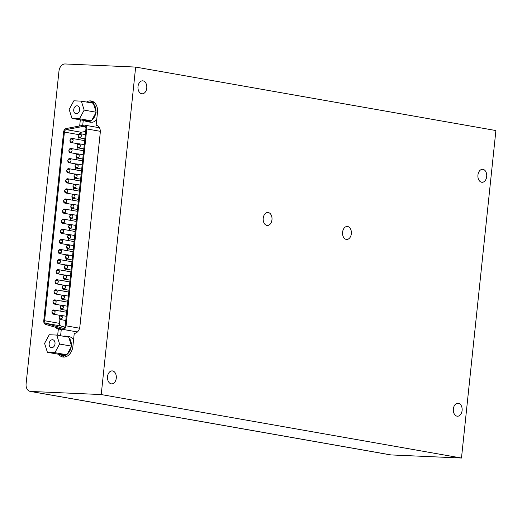 <?xml version="1.0" encoding="UTF-8"?>
<svg xmlns="http://www.w3.org/2000/svg" width="522" height="522" viewBox="0 0 522 522"><rect width="100%" height="100%" fill="white"/><g stroke="black" fill="none" stroke-linecap="round" stroke-linejoin="round"><path stroke-width="0.78" d="M58.927 328.286A7.054 5.148 100 0 0 60.656 329.317L61.263 329.493L60.611 335.744M61.263 329.493L58.34 328.977L57.681 335.228M58.66 354.327A11.138 8.124 -80 0 0 62.803 356.996A11.138 8.124 -80 0 0 72.884 346.386L74.248 333.408A7.054 5.148 -80 0 0 79.873 326.635L100.276 132.497A7.054 5.148 -80 0 0 96.342 125.326A7.054 5.148 -80 0 0 96.126 125.293L97.49 112.315A11.138 8.124 -80 0 0 91.272 100.987A11.138 8.124 -80 0 0 86.502 102.051M64.297 357.068A11.138 8.124 100 0 1 62.111 355.469M96.557 125.365L96.126 125.293M90.149 102.155A11.138 8.124 100 0 1 91.148 101.744L93.471 101.849M83.239 120.406L82.717 125.391M80.316 119.89L79.677 125.965M55.593 327.314A7.054 5.148 -80 0 0 57.733 328.801L58.34 328.977M135.648 67.07L65.178 63.965A7.425 5.416 100 0 0 58.973 71.09L26.1 383.853A7.425 5.416 100 0 0 30.243 391.402L390.495 454.877A7.425 5.416 -80 0 0 391.011 454.93L461.481 458.035L495.9 130.546L135.648 67.07L101.229 394.56L30.759 391.454A7.425 5.416 100 0 1 30.243 391.402M101.229 394.56L461.481 458.035M482.994 169.356A6.499 4.424 -87.5 0 1 486.719 176.286A6.499 4.424 -87.5 0 1 482.034 182.289A6.499 4.424 -87.5 0 1 477.898 175.607A6.499 4.424 -87.5 0 1 482.602 169.311A6.499 4.424 -87.5 0 1 482.994 169.356M112.576 370.933A6.499 4.424 -87.5 0 1 116.302 377.863A6.499 4.424 -87.5 0 1 111.61 383.872A6.499 4.424 -87.5 0 1 107.48 377.191A6.499 4.424 -87.5 0 1 112.184 370.894A6.499 4.424 -87.5 0 1 112.576 370.933M143.061 80.871A6.499 4.424 -87.5 0 1 146.786 87.8A6.499 4.424 -87.5 0 1 142.101 93.803A6.499 4.424 -87.5 0 1 137.965 87.122A6.499 4.424 -87.5 0 1 142.669 80.825A6.499 4.424 -87.5 0 1 143.061 80.871M268.269 212.526A6.499 4.424 -87.5 0 1 271.995 219.455A6.499 4.424 -87.5 0 1 267.31 225.465A6.499 4.424 -87.5 0 1 263.179 218.783A6.499 4.424 -87.5 0 1 267.877 212.487A6.499 4.424 -87.5 0 1 268.269 212.526M347.645 226.515A6.499 4.424 -87.5 0 1 351.365 233.445A6.499 4.424 -87.5 0 1 346.68 239.448A6.499 4.424 -87.5 0 1 342.549 232.766A6.499 4.424 -87.5 0 1 347.254 226.47A6.499 4.424 -87.5 0 1 347.645 226.515M458.407 403.278A6.499 4.424 -87.5 0 1 462.133 410.207A6.499 4.424 -87.5 0 1 457.448 416.217A6.499 4.424 -87.5 0 1 453.311 409.529A6.499 4.424 -87.5 0 1 458.016 403.238A6.499 4.424 -87.5 0 1 458.407 403.278M71.579 346.151L59.58 344.037L54.908 352.676L47.411 352.343L44.585 343.378L49.257 334.739L56.754 335.065L68.754 337.179L68.989 337.917A9.853 7.191 100 0 1 71.351 345.42L71.201 346.856A9.853 7.191 100 0 1 67.286 354.086L66.907 354.79L66.294 354.764A9.853 7.191 100 0 1 62.372 355.521L65.961 356.154A9.853 7.191 100 0 1 65.961 356.154L65.994 355.926M67.227 356.141L65.948 355.913A9.853 7.191 100 0 1 64.382 355.88L65.968 356.161A9.853 7.191 100 0 1 65.948 356.154M63.403 336.24A9.853 7.191 100 0 1 65.792 336.116L69.38 336.749A9.853 7.191 100 0 1 73.569 339.887M62.686 329.362A3.713 2.708 100 0 1 62.477 329.317L45.629 324.423A3.713 2.708 100 0 1 43.77 320.697L63.593 132.053A3.713 2.708 100 0 1 66.222 128.529L83.931 125.156A3.713 2.708 100 0 1 84.668 125.15A3.713 2.708 100 0 1 86.743 128.927L66.046 325.826A3.713 2.708 100 0 1 62.686 329.362L77.419 331.959A3.713 2.708 100 0 1 77.4 331.946M96.165 112.23L84.166 110.109L79.494 118.755L71.997 118.422L69.172 109.45L73.843 100.811L81.341 101.144L93.34 103.258L93.575 103.989A9.853 7.191 100 0 1 95.937 111.493L95.787 112.935A9.853 7.191 100 0 1 91.872 120.158L91.494 120.869L90.88 120.836A9.853 7.191 100 0 1 86.959 121.6L90.547 122.233A9.853 7.191 100 0 1 90.534 122.233A9.853 7.191 100 0 0 90.554 122.233L90.58 121.998M87.99 102.312A9.853 7.191 100 0 1 90.378 102.195L93.967 102.827A9.853 7.191 100 0 1 94.958 103.102M96.727 119.551A9.853 7.191 100 0 1 92.126 122.272L90.541 121.991A9.853 7.191 100 0 1 88.968 121.952L90.554 122.233M83.957 126.252A2.597 1.899 100 0 1 84.473 126.246A2.597 1.899 100 0 1 85.928 128.888L65.23 325.793A2.597 1.899 100 0 1 62.875 328.266A2.597 1.899 100 0 1 62.731 328.234L45.89 323.34A2.597 1.899 100 0 1 44.585 320.73L64.408 132.092A2.597 1.899 100 0 1 66.248 129.619L83.957 126.252L84.955 126.428M64.806 327.131L60.813 325.969A2.597 1.899 100 0 1 59.508 323.359L59.926 319.386M60.787 311.197L60.989 309.292M61.844 301.103L62.046 299.197M62.908 291.008L63.11 289.103M63.971 280.921L64.167 279.009M65.028 270.827L65.23 268.915M66.092 260.732L66.294 258.821M67.149 250.638L67.351 248.726M68.212 240.544L68.415 238.632M69.276 230.45L69.472 228.538M70.333 220.356L70.535 218.45M71.397 210.262L71.599 208.356M72.454 200.167L72.656 198.262M73.517 190.073L73.719 188.168M74.581 179.979L74.776 178.074M75.638 169.885L75.84 167.98M76.701 159.791L76.897 157.885M77.758 149.697L77.961 147.791M78.822 139.602L79.024 137.697M79.592 133.723A2.597 1.899 100 0 1 81.171 132.249L85.66 131.394M78.535 134.702A2.114 1.546 100 0 1 80.153 133.678A2.114 1.546 100 0 1 81.334 135.831A2.114 1.546 100 0 1 79.422 137.847A2.114 1.546 100 0 1 78.248 136.333M70.287 139.407A2.114 1.546 100 0 1 71.912 138.389A2.114 1.546 100 0 1 73.093 140.542A2.114 1.546 100 0 1 71.175 142.558A2.114 1.546 100 0 1 70 141.044M77.471 144.796A2.114 1.546 100 0 1 79.096 143.772A2.114 1.546 100 0 1 80.277 145.925A2.114 1.546 100 0 1 78.359 147.941A2.114 1.546 100 0 1 77.184 146.428M69.224 149.501A2.114 1.546 100 0 1 70.848 148.483A2.114 1.546 100 0 1 72.029 150.636A2.114 1.546 100 0 1 70.111 152.646A2.114 1.546 100 0 1 68.937 151.139M76.414 154.89A2.114 1.546 100 0 1 78.032 153.866A2.114 1.546 100 0 1 79.213 156.019A2.114 1.546 100 0 1 77.302 158.035A2.114 1.546 100 0 1 76.121 156.522M68.167 159.595A2.114 1.546 100 0 1 69.785 158.577A2.114 1.546 100 0 1 70.966 160.724A2.114 1.546 100 0 1 69.054 162.74A2.114 1.546 100 0 1 67.88 161.233M75.351 164.985A2.114 1.546 100 0 1 76.969 163.96A2.114 1.546 100 0 1 78.156 166.113A2.114 1.546 100 0 1 76.238 168.13A2.114 1.546 100 0 1 75.064 166.616M67.103 169.689A2.114 1.546 100 0 1 68.728 168.671A2.114 1.546 100 0 1 69.909 170.818A2.114 1.546 100 0 1 67.99 172.834A2.114 1.546 100 0 1 66.816 171.327M74.287 175.072A2.114 1.546 100 0 1 75.912 174.054A2.114 1.546 100 0 1 77.093 176.208A2.114 1.546 100 0 1 75.175 178.224A2.114 1.546 100 0 1 74 176.71M66.046 179.783A2.114 1.546 100 0 1 67.664 178.765A2.114 1.546 100 0 1 68.845 180.912A2.114 1.546 100 0 1 66.933 182.928A2.114 1.546 100 0 1 65.759 181.415M73.23 185.166A2.114 1.546 100 0 1 74.848 184.149A2.114 1.546 100 0 1 76.029 186.302A2.114 1.546 100 0 1 74.117 188.318A2.114 1.546 100 0 1 72.943 186.804M64.982 189.877A2.114 1.546 100 0 1 66.607 188.853A2.114 1.546 100 0 1 67.788 191.006A2.114 1.546 100 0 1 65.87 193.023A2.114 1.546 100 0 1 64.695 191.509M72.166 195.261A2.114 1.546 100 0 1 73.791 194.243A2.114 1.546 100 0 1 74.972 196.396A2.114 1.546 100 0 1 73.054 198.412A2.114 1.546 100 0 1 71.879 196.898M63.925 199.972A2.114 1.546 100 0 1 65.544 198.947A2.114 1.546 100 0 1 66.725 201.1A2.114 1.546 100 0 1 64.806 203.117A2.114 1.546 100 0 1 63.632 201.603M71.109 205.355A2.114 1.546 100 0 1 72.728 204.337A2.114 1.546 100 0 1 73.909 206.49A2.114 1.546 100 0 1 71.997 208.506A2.114 1.546 100 0 1 70.816 206.993M62.862 210.066A2.114 1.546 100 0 1 64.48 209.041A2.114 1.546 100 0 1 65.661 211.195A2.114 1.546 100 0 1 63.749 213.211A2.114 1.546 100 0 1 62.575 211.697M70.046 215.449A2.114 1.546 100 0 1 71.671 214.431A2.114 1.546 100 0 1 72.852 216.584A2.114 1.546 100 0 1 70.933 218.601A2.114 1.546 100 0 1 69.759 217.087M61.798 220.16A2.114 1.546 100 0 1 63.423 219.136A2.114 1.546 100 0 1 64.604 221.289A2.114 1.546 100 0 1 62.686 223.305A2.114 1.546 100 0 1 61.511 221.791M68.982 225.543A2.114 1.546 100 0 1 70.607 224.525A2.114 1.546 100 0 1 71.788 226.678A2.114 1.546 100 0 1 69.87 228.695A2.114 1.546 100 0 1 68.695 227.181M60.741 230.248A2.114 1.546 100 0 1 62.359 229.23A2.114 1.546 100 0 1 63.54 231.383A2.114 1.546 100 0 1 61.629 233.399A2.114 1.546 100 0 1 60.454 231.885M67.925 235.637A2.114 1.546 100 0 1 69.543 234.619A2.114 1.546 100 0 1 70.724 236.773A2.114 1.546 100 0 1 68.813 238.782A2.114 1.546 100 0 1 67.638 237.275M59.678 240.342A2.114 1.546 100 0 1 61.302 239.324A2.114 1.546 100 0 1 62.483 241.477A2.114 1.546 100 0 1 60.565 243.493A2.114 1.546 100 0 1 59.391 241.98M66.862 245.732A2.114 1.546 100 0 1 68.486 244.714A2.114 1.546 100 0 1 69.667 246.867A2.114 1.546 100 0 1 67.749 248.877A2.114 1.546 100 0 1 66.575 247.369M58.621 250.436A2.114 1.546 100 0 1 60.239 249.418A2.114 1.546 100 0 1 61.42 251.571A2.114 1.546 100 0 1 59.508 253.588A2.114 1.546 100 0 1 58.327 252.074M65.805 255.826A2.114 1.546 100 0 1 67.423 254.808A2.114 1.546 100 0 1 68.604 256.954A2.114 1.546 100 0 1 66.692 258.971A2.114 1.546 100 0 1 65.511 257.463M57.557 260.53A2.114 1.546 100 0 1 59.175 259.512A2.114 1.546 100 0 1 60.363 261.666A2.114 1.546 100 0 1 58.444 263.682A2.114 1.546 100 0 1 57.27 262.168M64.741 265.92A2.114 1.546 100 0 1 66.366 264.902A2.114 1.546 100 0 1 67.547 267.049A2.114 1.546 100 0 1 65.628 269.065A2.114 1.546 100 0 1 64.454 267.558M56.493 270.624A2.114 1.546 100 0 1 58.118 269.606A2.114 1.546 100 0 1 59.299 271.76A2.114 1.546 100 0 1 57.381 273.776A2.114 1.546 100 0 1 56.206 272.262M63.677 276.014A2.114 1.546 100 0 1 65.302 274.996A2.114 1.546 100 0 1 66.483 277.143A2.114 1.546 100 0 1 64.565 279.159A2.114 1.546 100 0 1 63.39 277.645M55.436 280.719A2.114 1.546 100 0 1 57.055 279.701A2.114 1.546 100 0 1 58.236 281.854A2.114 1.546 100 0 1 56.324 283.87A2.114 1.546 100 0 1 55.149 282.356M62.62 286.108A2.114 1.546 100 0 1 64.239 285.084A2.114 1.546 100 0 1 65.42 287.237A2.114 1.546 100 0 1 63.508 289.253A2.114 1.546 100 0 1 62.333 287.739M54.373 290.813A2.114 1.546 100 0 1 55.998 289.795A2.114 1.546 100 0 1 57.179 291.948A2.114 1.546 100 0 1 55.26 293.964A2.114 1.546 100 0 1 54.086 292.45M61.557 296.202A2.114 1.546 100 0 1 63.182 295.178A2.114 1.546 100 0 1 64.363 297.331A2.114 1.546 100 0 1 62.444 299.347A2.114 1.546 100 0 1 61.27 297.834M53.316 300.907A2.114 1.546 100 0 1 54.934 299.889A2.114 1.546 100 0 1 56.115 302.042A2.114 1.546 100 0 1 54.203 304.052A2.114 1.546 100 0 1 53.022 302.545M60.5 306.297A2.114 1.546 100 0 1 62.118 305.272A2.114 1.546 100 0 1 63.299 307.425A2.114 1.546 100 0 1 61.387 309.442A2.114 1.546 100 0 1 60.213 307.928M52.252 311.001A2.114 1.546 100 0 1 53.877 309.983A2.114 1.546 100 0 1 55.058 312.136A2.114 1.546 100 0 1 53.14 314.146A2.114 1.546 100 0 1 51.965 312.639M59.436 316.391A2.114 1.546 100 0 1 61.061 315.366A2.114 1.546 100 0 1 62.242 317.52A2.114 1.546 100 0 1 60.324 319.536A2.114 1.546 100 0 1 59.149 318.022M65.792 336.116A9.853 7.191 100 0 1 67.997 337.049M62.372 355.521A9.853 7.191 100 0 1 60.023 354.49L47.411 352.343M66.907 354.79L54.908 352.676M71.201 346.856L67.286 354.086M66.294 354.764L60.023 354.49M56.754 335.065L59.58 344.037M68.989 337.917L71.351 345.42M55.012 343.835A4 2.923 100 0 1 51.391 347.645A4 2.923 100 0 1 49.205 343.202A4 2.923 100 0 1 52.781 339.763A4 2.923 100 0 1 55.012 343.835M90.378 102.195A9.853 7.191 100 0 1 92.583 103.121M86.959 121.6A9.853 7.191 100 0 1 84.61 120.562L71.997 118.422M91.494 120.869L79.494 118.755M95.787 112.935L91.872 120.158M90.88 120.836L84.61 120.562M81.341 101.144L84.166 110.109M93.575 103.989L95.937 111.493M79.598 109.914A4 2.923 100 0 1 75.977 113.724A4 2.923 100 0 1 73.791 109.274A4 2.923 100 0 1 77.367 105.842A4 2.923 100 0 1 79.598 109.914M60.656 329.317L57.733 328.801M30.759 391.454L391.011 454.93M86.743 128.927L100.328 131.322M66.046 325.826L79.572 328.214M60.813 325.969L45.89 323.34M59.508 323.359L44.585 320.73M78.594 134.591L64.408 132.092M81.171 132.249L66.248 129.619M84.668 125.15L99.448 127.753M79.422 137.847L84.884 138.813M80.153 133.678L85.327 134.591M71.175 142.558L78.463 143.837M71.912 138.389L84.688 140.64M78.359 147.941L83.82 148.907M79.096 143.772L84.264 144.685M70.111 152.646L77.4 153.931M70.848 148.483L83.631 150.734M77.302 158.035L82.763 159.001M78.032 153.866L83.207 154.78M69.054 162.74L76.343 164.025M69.785 158.577L82.567 160.828M76.238 168.13L81.7 169.089M76.969 163.96L82.143 164.874M67.99 172.834L75.279 174.12M68.728 168.671L81.51 170.922M75.175 178.224L80.636 179.183M75.912 174.054L81.08 174.968M66.933 182.928L74.215 184.214M67.664 178.765L80.447 181.017M74.117 188.318L79.579 189.277M74.848 184.149L80.023 185.062M65.87 193.023L73.158 194.308M66.607 188.853L79.383 191.111M73.054 198.412L78.515 199.371M73.791 194.243L78.959 195.156M64.806 203.117L72.095 204.402M65.544 198.947L78.326 201.205M71.997 208.506L77.458 209.466M72.728 204.337L77.902 205.25M63.749 213.211L71.038 214.496M64.48 209.041L77.263 211.293M70.933 218.601L76.395 219.56M71.671 214.431L76.838 215.345M62.686 223.305L69.974 224.59M63.423 219.136L76.205 221.387M69.87 228.695L75.338 229.654M70.607 224.525L75.775 225.439M61.629 233.399L68.911 234.685M62.359 229.23L75.142 231.481M68.813 238.782L74.274 239.748M69.543 234.619L74.718 235.526M60.565 243.493L67.853 244.779M61.302 239.324L74.078 241.575M67.749 248.877L73.21 249.842M68.486 244.714L73.654 245.621M59.508 253.588L66.79 254.873M60.239 249.418L73.021 251.669M66.692 258.971L72.153 259.936M67.423 254.808L72.597 255.715M58.444 263.682L65.733 264.961M59.175 259.512L71.958 261.763M65.628 269.065L71.09 270.031M66.366 264.902L71.534 265.809M57.381 273.776L64.669 275.055M58.118 269.606L70.901 271.858M64.565 279.159L70.033 280.125M65.302 274.996L70.477 275.903M56.324 283.87L63.606 285.149M57.055 279.701L69.837 281.952M63.508 289.253L68.969 290.219M64.239 285.084L69.413 285.997M55.26 293.964L62.549 295.243M55.998 289.795L68.78 292.046M62.444 299.347L67.906 300.313M63.182 295.178L68.349 296.091M54.203 304.052L61.485 305.337M54.934 299.889L67.716 302.14M61.387 309.442L66.849 310.407M62.118 305.272L67.292 306.186M53.14 314.146L60.428 315.432M53.877 309.983L66.653 312.234M60.324 319.536L65.785 320.495M61.061 315.366L66.229 316.28M81.04 136.829L79.507 137.338L78.13 135.576L78.548 134.683L80.088 134.193L81.328 135.191M60.063 262.657L58.536 263.166L57.152 261.411L57.577 260.511L59.11 260.028L60.356 261.026M59.006 272.752L57.472 273.26L56.095 271.505L56.513 270.605L58.046 270.122L59.293 271.12M57.942 282.846L56.409 283.355L55.032 281.599L55.449 280.699L56.989 280.216L58.229 281.214M56.885 292.94L55.352 293.449L53.975 291.694L54.392 290.793L55.926 290.31L57.172 291.309M55.821 303.034L54.288 303.543L52.911 301.788L53.329 300.887L54.869 300.404L56.108 301.403M54.764 313.128L53.231 313.637L51.854 311.882L52.272 310.981L53.805 310.499L55.051 311.49M61.948 318.518L60.415 319.02L59.038 317.265L59.456 316.371L60.989 315.882L62.235 316.88M63.005 308.424L61.472 308.933L60.095 307.171L60.513 306.277L62.053 305.788L63.292 306.786M64.069 298.33L62.536 298.838L61.159 297.077L61.576 296.183L63.11 295.693L64.356 296.692M65.126 288.235L63.593 288.744L62.216 286.983L62.64 286.089L64.173 285.599L65.42 286.598M66.19 278.141L64.656 278.65L63.279 276.888L63.697 275.994L65.23 275.512L66.477 276.503M67.253 268.047L65.72 268.556L64.343 266.794L64.761 265.9L66.294 265.417L67.54 266.409M65.367 212.193L63.834 212.702L62.457 210.94L62.881 210.046L64.415 209.557L65.661 210.555M64.31 222.287L62.777 222.796L61.4 221.034L61.818 220.14L63.351 219.651L64.597 220.649M63.247 232.381L61.713 232.884L60.337 231.129L60.754 230.235L62.294 229.745L63.534 230.744M62.19 242.476L60.656 242.978L59.28 241.223L59.697 240.329L61.231 239.839L62.477 240.838M61.126 252.57L59.593 253.072L58.216 251.317L58.634 250.423L60.167 249.934L61.413 250.932M68.31 257.953L66.777 258.462L65.4 256.707L65.818 255.806L67.358 255.323L68.597 256.315M69.374 247.859L67.84 248.368L66.464 246.612L66.881 245.712L68.415 245.229L69.661 246.227M70.431 237.764L68.897 238.273L67.521 236.518L67.938 235.618L69.478 235.135L70.718 236.133M71.494 227.67L69.961 228.179L68.584 226.424L69.002 225.524L70.535 225.041L71.782 226.039M72.551 217.576L71.025 218.085L69.648 216.33L70.065 215.429L71.599 214.947L72.845 215.945M68.552 181.91L67.018 182.419L65.641 180.658L66.059 179.764L67.599 179.281L68.839 180.273M67.495 192.005L65.961 192.514L64.584 190.752L65.002 189.858L66.535 189.375L67.782 190.367M66.431 202.099L64.898 202.608L63.521 200.846L63.938 199.952L65.472 199.463L66.718 200.461M73.615 207.482L72.082 207.991L70.705 206.236L71.123 205.335L72.662 204.852L73.902 205.851M74.679 197.388L73.145 197.897L71.768 196.142L72.186 195.241L73.719 194.758L74.966 195.757M75.736 187.3L74.202 187.803L72.826 186.047L73.243 185.153L74.783 184.664L76.023 185.662M72.799 141.534L71.266 142.043L69.889 140.287L70.307 139.387L71.84 138.904L73.087 139.903M71.736 151.628L70.202 152.137L68.826 150.382L69.243 149.481L70.777 148.998L72.023 149.997M70.672 161.722L69.139 162.231L67.762 160.476L68.186 159.575L69.72 159.093L70.966 160.084M69.615 171.816L68.082 172.325L66.705 170.57L67.123 169.67L68.656 169.187L69.902 170.179M76.799 177.206L75.266 177.708L73.889 175.953L74.307 175.059L75.84 174.57L77.086 175.568M77.856 167.112L76.329 167.614L74.946 165.859L75.37 164.965L76.904 164.476L78.15 165.474M78.92 157.018L77.386 157.527L76.01 155.765L76.427 154.871L77.961 154.381L79.207 155.38M79.983 146.923L78.45 147.432L77.073 145.671L77.491 144.777L79.024 144.287L80.271 145.286"/></g></svg>

